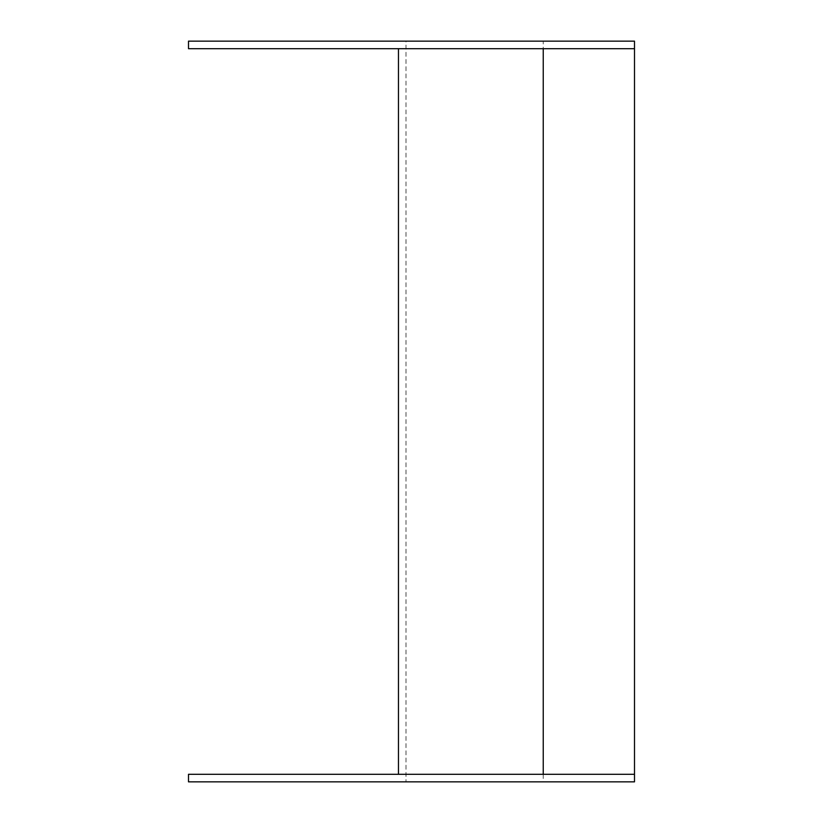 <?xml version="1.0" encoding="UTF-8"?>
<svg xmlns="http://www.w3.org/2000/svg" width="823" height="823" viewBox="0 0 823 823"><rect width="100%" height="100%" fill="white"/><g stroke="black" fill="none" stroke-linecap="round" stroke-linejoin="round"><path stroke-width="0.62" stroke-dasharray="4.12 3.09" d="M188.498 774.299L188.498 781.85L406.006 781.85L406.006 41.15L188.498 41.15L188.498 48.701L398.466 48.701L398.466 774.299L188.498 774.299M543.242 41.15L634.502 41.15L634.502 781.85L406.006 781.85L406.006 41.15L543.242 41.15L543.242 781.85M634.502 774.299L398.466 774.299M634.502 48.701L398.466 48.701"/><path stroke-width="1.23" d="M188.498 774.299L188.498 781.85L634.502 781.85L634.502 774.299L188.498 774.299M634.502 48.701L188.498 48.701L188.498 41.15L634.502 41.15L634.502 774.299M398.466 48.701L398.466 774.299M543.242 48.701L543.242 774.299"/></g></svg>
